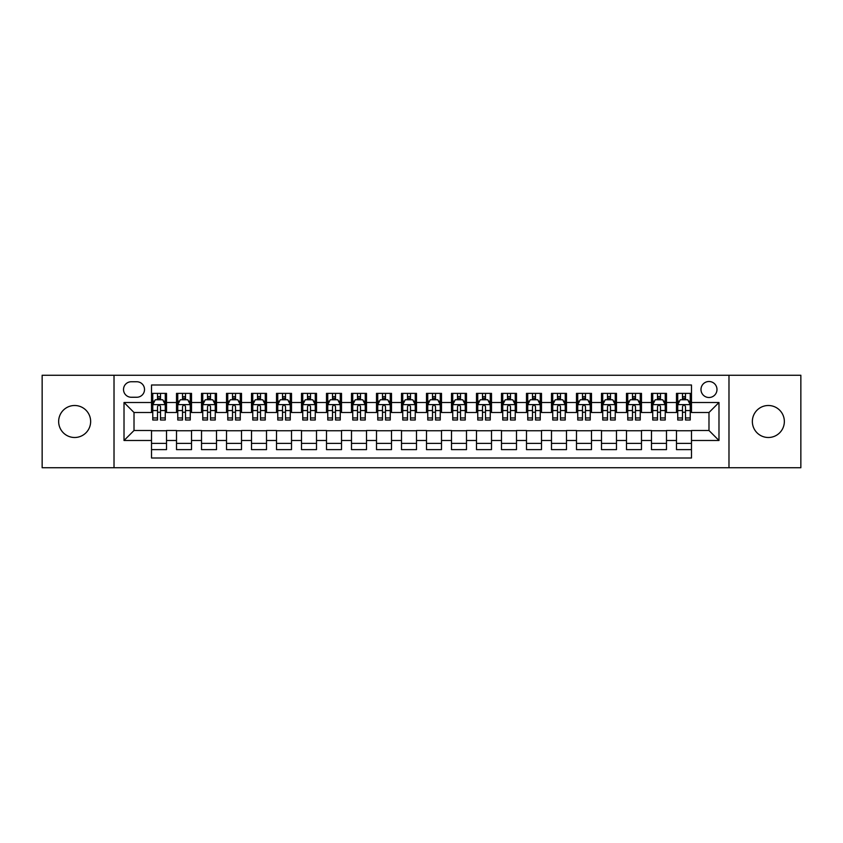 <?xml version="1.0" encoding="UTF-8"?>
<svg xmlns="http://www.w3.org/2000/svg" width="843" height="843" viewBox="0 0 843 843"><rect width="100%" height="100%" fill="white"/><g stroke="black" fill="none" stroke-linecap="round" stroke-linejoin="round"><path stroke-width="1.26" d="M768.352 405.504A15.996 15.996 0 0 0 752.356 421.5A15.996 15.996 0 0 0 768.352 437.496A15.996 15.996 0 0 0 784.348 421.5A15.996 15.996 0 0 0 768.352 405.504M74.648 405.504A15.996 15.996 0 0 0 58.652 421.5A15.996 15.996 0 0 0 74.648 437.496A15.996 15.996 0 0 0 90.644 421.5A15.996 15.996 0 0 0 74.648 405.504M708.984 381.5A7.998 7.998 0 0 0 700.986 389.498A7.998 7.998 0 0 0 708.984 397.506A7.998 7.998 0 0 0 716.982 389.498A7.998 7.998 0 0 0 708.984 381.5M728.984 467.749L800.85 467.749L800.85 375.251L728.984 375.251L728.984 467.749L114.016 467.749L114.016 375.251L42.15 375.251L42.15 467.749L114.016 467.749M691.481 393.375L676.486 393.375L676.486 402.501L666.486 402.501L666.486 412.501L676.486 412.501L676.486 402.501M666.486 402.501L666.486 393.375L651.481 393.375L651.481 402.501L641.481 402.501L641.481 412.501L651.481 412.501L651.481 402.501M641.481 402.501L641.481 393.375L626.486 393.375L626.486 402.501L616.486 402.501L616.486 412.501L626.486 412.501L626.486 402.501M616.486 402.501L616.486 393.375L601.491 393.375L601.491 402.501L591.491 402.501L591.491 412.501L601.491 412.501L601.491 402.501M591.491 402.501L591.491 393.375L576.486 393.375L576.486 402.501L566.485 402.501L566.485 412.501L576.486 412.501L576.486 402.501M566.485 402.501L566.485 393.375L551.491 393.375L551.491 402.501L541.491 402.501L541.491 412.501L551.491 412.501L551.491 402.501M541.491 402.501L541.491 393.375L526.496 393.375L526.496 402.501L516.496 402.501L516.496 412.501L526.496 412.501L526.496 402.501M516.496 402.501L516.496 393.375L501.49 393.375L501.49 402.501L491.501 402.501L491.501 412.501L501.49 412.501L501.49 402.501M491.501 402.501L491.501 393.375L476.495 393.375L476.495 402.501L466.495 402.501L466.495 412.501L476.495 412.501L476.495 402.501M466.495 402.501L466.495 393.375L451.5 393.375L451.5 402.501L441.5 402.501L441.5 412.501L451.5 412.501L451.5 402.501M441.5 402.501L441.5 393.375L426.495 393.375L426.495 402.501L416.505 402.501L416.505 412.501L426.495 412.501L426.495 402.501M416.505 402.501L416.505 393.375L401.5 393.375L401.5 402.501L391.5 402.501L391.5 412.501L401.5 412.501L401.5 402.501M391.5 402.501L391.5 393.375L376.505 393.375L376.505 402.501L366.505 402.501L366.505 412.501L376.505 412.501L376.505 402.501M366.505 402.501L366.505 393.375L351.499 393.375L351.499 402.501L341.51 402.501L341.51 412.501L351.499 412.501L351.499 402.501M341.51 402.501L341.51 393.375L326.504 393.375L326.504 402.501L316.504 402.501L316.504 412.501L326.504 412.501L326.504 402.501M316.504 402.501L316.504 393.375L301.509 393.375L301.509 402.501L291.509 402.501L291.509 412.501L301.509 412.501L301.509 402.501M291.509 402.501L291.509 393.375L276.515 393.375L276.515 402.501L266.514 402.501L266.514 412.501L276.515 412.501L276.515 402.501M266.514 402.501L266.514 393.375L251.509 393.375L251.509 402.501L241.509 402.501L241.509 412.501L251.509 412.501L251.509 402.501M241.509 402.501L241.509 393.375L226.514 393.375L226.514 402.501L216.514 402.501L216.514 412.501L226.514 412.501L226.514 402.501M216.514 402.501L216.514 393.375L201.519 393.375L201.519 402.501L191.519 402.501L191.519 412.501L201.519 412.501L201.519 402.501M191.519 402.501L191.519 393.375L176.514 393.375L176.514 412.501L166.514 412.501L166.514 393.375L151.519 393.375M151.519 449.625L166.514 449.625L166.514 430.499L176.514 430.499L176.514 449.625L191.519 449.625L191.519 430.499L201.519 430.499L201.519 440.499L191.519 440.499M201.519 440.499L201.519 449.625L216.514 449.625L216.514 430.499L226.514 430.499L226.514 440.499L216.514 440.499M226.514 440.499L226.514 449.625L241.509 449.625L241.509 430.499L251.509 430.499L251.509 440.499L241.509 440.499M251.509 440.499L251.509 449.625L266.514 449.625L266.514 430.499L276.515 430.499L276.515 440.499L266.514 440.499M276.515 440.499L276.515 449.625L291.509 449.625L291.509 430.499L301.509 430.499L301.509 440.499L291.509 440.499M301.509 440.499L301.509 449.625L316.504 449.625L316.504 430.499L326.504 430.499L326.504 440.499L316.504 440.499M326.504 440.499L326.504 449.625L341.51 449.625L341.51 430.499L351.499 430.499L351.499 440.499L341.51 440.499M351.499 440.499L351.499 449.625L366.505 449.625L366.505 430.499L376.505 430.499L376.505 440.499L366.505 440.499M376.505 440.499L376.505 449.625L391.5 449.625L391.5 430.499L401.5 430.499L401.5 440.499L391.5 440.499M401.5 440.499L401.5 449.625L416.505 449.625L416.505 430.499L426.495 430.499L426.495 440.499L416.505 440.499M426.495 440.499L426.495 449.625L441.5 449.625L441.5 430.499L451.5 430.499L451.5 440.499L441.5 440.499M451.5 440.499L451.5 449.625L466.495 449.625L466.495 430.499L476.495 430.499L476.495 440.499L466.495 440.499M476.495 440.499L476.495 449.625L491.501 449.625L491.501 430.499L501.49 430.499L501.49 440.499L491.501 440.499M501.49 440.499L501.49 449.625L516.496 449.625L516.496 430.499L526.496 430.499L526.496 440.499L516.496 440.499M526.496 440.499L526.496 449.625L541.491 449.625L541.491 430.499L551.491 430.499L551.491 440.499L541.491 440.499M551.491 440.499L551.491 449.625L566.485 449.625L566.485 430.499L576.486 430.499L576.486 440.499L566.485 440.499M576.486 440.499L576.486 449.625L591.491 449.625L591.491 430.499L601.491 430.499L601.491 440.499L591.491 440.499M601.491 440.499L601.491 449.625L616.486 449.625L616.486 430.499L626.486 430.499L626.486 440.499L616.486 440.499M626.486 440.499L626.486 449.625L641.481 449.625L641.481 430.499L651.481 430.499L651.481 440.499L641.481 440.499M651.481 440.499L651.481 449.625L666.486 449.625L666.486 430.499L676.486 430.499L676.486 440.499L666.486 440.499M131.266 397.253L136.766 397.253A7.745 7.745 0 0 0 144.522 389.498A7.745 7.745 0 0 0 136.766 381.753L131.266 381.753A7.745 7.745 0 0 0 123.521 389.498A7.745 7.745 0 0 0 131.266 397.253M728.984 375.251L114.016 375.251M691.481 402.501L691.481 384.998L151.519 384.998L151.519 412.501L134.016 412.501L134.016 430.499L151.519 430.499L151.519 458.002L691.481 458.002L691.481 430.499L708.984 430.499L708.984 412.501L691.481 412.501L691.481 402.501L718.984 402.501L718.984 440.499L691.481 440.499M151.519 440.499L124.016 440.499L124.016 402.501L151.519 402.501M676.486 440.499L676.486 449.625L691.481 449.625M151.519 399.624L152.773 399.624M157.515 399.624L160.518 399.624M165.27 399.624L166.514 399.624M151.519 412.248L152.773 412.248M157.515 412.248L160.518 412.248M165.27 412.248L166.514 412.248M151.519 430.752L166.514 430.752M151.519 443.376L166.514 443.376M176.514 412.248L177.768 412.248M182.52 412.248L185.513 412.248M190.265 412.248L191.519 412.248M176.514 399.624L177.768 399.624M182.52 399.624L185.513 399.624M190.265 399.624L191.519 399.624M176.514 430.752L191.519 430.752M176.514 443.376L191.519 443.376M201.519 430.752L216.514 430.752M201.519 443.376L216.514 443.376M201.519 399.624L202.763 399.624M207.515 399.624L210.518 399.624M215.26 399.624L216.514 399.624M201.519 412.248L202.763 412.248M207.515 412.248L210.518 412.248M215.26 412.248L216.514 412.248M226.514 430.752L241.509 430.752M226.514 443.376L241.509 443.376M226.514 399.624L227.758 399.624M232.51 399.624L235.513 399.624M240.266 399.624L241.509 399.624M226.514 412.248L227.758 412.248M232.51 412.248L235.513 412.248M240.266 412.248L241.509 412.248M251.509 430.752L266.514 430.752M251.509 443.376L266.514 443.376M251.509 399.624L252.763 399.624M257.515 399.624L260.508 399.624M265.26 399.624L266.514 399.624M251.509 412.248L252.763 412.248M257.515 412.248L260.508 412.248M265.26 412.248L266.514 412.248M276.515 430.752L291.509 430.752M276.515 443.376L291.509 443.376M276.515 399.624L277.758 399.624M282.51 399.624L285.514 399.624M290.255 399.624L291.509 399.624M276.515 412.248L277.758 412.248M282.51 412.248L285.514 412.248M290.255 412.248L291.509 412.248M301.509 430.752L316.504 430.752M301.509 443.376L316.504 443.376M301.509 399.624L302.753 399.624M307.505 399.624L310.509 399.624M315.261 399.624L316.504 399.624M301.509 412.248L302.753 412.248M307.505 412.248L310.509 412.248M315.261 412.248L316.504 412.248M326.504 430.752L341.51 430.752M326.504 443.376L341.51 443.376M326.504 399.624L327.758 399.624M332.511 399.624L335.503 399.624M340.256 399.624L341.51 399.624M326.504 412.248L327.758 412.248M332.511 412.248L335.503 412.248M340.256 412.248L341.51 412.248M351.499 430.752L366.505 430.752M351.499 443.376L366.505 443.376M351.499 399.624L352.753 399.624M357.506 399.624L360.509 399.624M365.251 399.624L366.505 399.624M351.499 412.248L352.753 412.248M357.506 412.248L360.509 412.248M365.251 412.248L366.505 412.248M376.505 430.752L391.5 430.752M376.505 443.376L391.5 443.376M376.505 399.624L377.748 399.624M382.501 399.624L385.504 399.624M390.256 399.624L391.5 399.624M376.505 412.248L377.748 412.248M382.501 412.248L385.504 412.248M390.256 412.248L391.5 412.248M401.5 430.752L416.505 430.752M401.5 443.376L416.505 443.376M401.5 399.624L402.754 399.624M407.496 399.624L410.499 399.624M415.251 399.624L416.505 399.624M401.5 412.248L402.754 412.248M407.496 412.248L410.499 412.248M415.251 412.248L416.505 412.248M426.495 430.752L441.5 430.752M426.495 443.376L441.5 443.376M426.495 399.624L427.749 399.624M432.501 399.624L435.504 399.624M440.246 399.624L441.5 399.624M426.495 412.248L427.749 412.248M432.501 412.248L435.504 412.248M440.246 412.248L441.5 412.248M451.5 430.752L466.495 430.752M451.5 443.376L466.495 443.376M451.5 399.624L452.744 399.624M457.496 399.624L460.499 399.624M465.252 399.624L466.495 399.624M451.5 412.248L452.744 412.248M457.496 412.248L460.499 412.248M465.252 412.248L466.495 412.248M476.495 430.752L491.501 430.752M476.495 443.376L491.501 443.376M476.495 399.624L477.749 399.624M482.491 399.624L485.494 399.624M490.247 399.624L491.501 399.624M476.495 412.248L477.749 412.248M482.491 412.248L485.494 412.248M490.247 412.248L491.501 412.248M501.49 430.752L516.496 430.752M501.49 443.376L516.496 443.376M501.49 399.624L502.744 399.624M507.497 399.624L510.489 399.624M515.242 399.624L516.496 399.624M501.49 412.248L502.744 412.248M507.497 412.248L510.489 412.248M515.242 412.248L516.496 412.248M526.496 430.752L541.491 430.752M526.496 443.376L541.491 443.376M526.496 399.624L527.739 399.624M532.491 399.624L535.495 399.624M540.247 399.624L541.491 399.624M526.496 412.248L527.739 412.248M532.491 412.248L535.495 412.248M540.247 412.248L541.491 412.248M551.491 430.752L566.485 430.752M551.491 443.376L566.485 443.376M551.491 399.624L552.745 399.624M557.486 399.624L560.49 399.624M565.242 399.624L566.485 399.624M551.491 412.248L552.745 412.248M557.486 412.248L560.49 412.248M565.242 412.248L566.485 412.248M576.486 430.752L591.491 430.752M576.486 443.376L591.491 443.376M576.486 399.624L577.74 399.624M582.492 399.624L585.485 399.624M590.237 399.624L591.491 399.624M576.486 412.248L577.74 412.248M582.492 412.248L585.485 412.248M590.237 412.248L591.491 412.248M601.491 430.752L616.486 430.752M601.491 443.376L616.486 443.376M601.491 399.624L602.734 399.624M607.487 399.624L610.49 399.624M615.242 399.624L616.486 399.624M601.491 412.248L602.734 412.248M607.487 412.248L610.49 412.248M615.242 412.248L616.486 412.248M626.486 430.752L641.481 430.752M626.486 443.376L641.481 443.376M626.486 399.624L627.74 399.624M632.482 399.624L635.485 399.624M640.237 399.624L641.481 399.624M626.486 412.248L627.74 412.248M632.482 412.248L635.485 412.248M640.237 412.248L641.481 412.248M651.481 430.752L666.486 430.752M651.481 443.376L666.486 443.376M651.481 399.624L652.735 399.624M657.487 399.624L660.48 399.624M665.232 399.624L666.486 399.624M651.481 412.248L652.735 412.248M657.487 412.248L660.48 412.248M665.232 412.248L666.486 412.248M676.486 430.752L691.481 430.752M676.486 443.376L691.481 443.376M676.486 399.624L677.73 399.624M682.482 399.624L685.485 399.624M690.227 399.624L691.481 399.624M676.486 412.248L677.73 412.248M682.482 412.248L685.485 412.248M690.227 412.248L691.481 412.248M134.016 412.501L124.016 402.501M134.016 430.499L124.016 440.499M718.984 402.501L708.984 412.501M718.984 440.499L708.984 430.499M160.518 396.631L157.515 396.631M165.27 417.959L160.518 417.959L160.518 420.004L165.27 420.004L165.27 404.756L162.762 399.751L155.27 399.751L152.773 404.756L152.773 420.004L157.515 420.004L157.515 417.959L152.773 417.959M152.773 404.756L152.773 393.375M165.27 404.756L165.27 393.375M157.515 399.751L157.515 393.375M160.518 393.375L160.518 399.751M160.518 417.959L160.518 406.621C159.517 404.703 158.516 404.703 157.515 406.621L157.515 417.959M185.513 396.631L182.52 396.631M190.265 417.959L185.513 417.959L185.513 420.004L190.265 420.004L190.265 404.756L187.768 399.751L180.265 399.751L177.768 404.756L177.768 420.004L182.52 420.004L182.52 417.959L177.768 417.959M177.768 404.756L177.768 393.375M190.265 404.756L190.265 393.375M182.52 399.751L182.52 393.375M185.513 393.375L185.513 399.751M185.513 417.959L185.513 406.621C184.522 404.703 183.521 404.703 182.52 406.621L182.52 417.959M210.518 396.631L207.515 396.631M215.26 417.959L210.518 417.959L210.518 420.004L215.26 420.004L215.26 404.756L212.763 399.751L205.26 399.751L202.763 404.756L202.763 420.004L207.515 420.004L207.515 417.959L202.763 417.959M202.763 404.756L202.763 393.375M215.26 404.756L215.26 393.375M207.515 399.751L207.515 393.375M210.518 393.375L210.518 399.751M210.518 417.959L210.518 406.621C209.517 404.703 208.516 404.703 207.515 406.621L207.515 417.959M235.513 396.631L232.51 396.631M240.266 417.959L235.513 417.959L235.513 420.004L240.266 420.004L240.266 404.756L237.758 399.751L230.265 399.751L227.758 404.756L227.758 420.004L232.51 420.004L232.51 417.959L227.758 417.959M227.758 404.756L227.758 393.375M240.266 404.756L240.266 393.375M232.51 399.751L232.51 393.375M235.513 393.375L235.513 399.751M235.513 417.959L235.513 406.621C234.512 404.703 233.511 404.703 232.51 406.621L232.51 417.959M260.508 396.631L257.515 396.631M265.26 417.959L260.508 417.959L260.508 420.004L265.26 420.004L265.26 404.756L262.763 399.751L255.26 399.751L252.763 404.756L252.763 420.004L257.515 420.004L257.515 417.959L252.763 417.959M252.763 404.756L252.763 393.375M265.26 404.756L265.26 393.375M257.515 399.751L257.515 393.375M260.508 393.375L260.508 399.751M260.508 417.959L260.508 406.621C259.507 404.703 258.516 404.703 257.515 406.621L257.515 417.959M285.514 396.631L282.51 396.631M290.255 417.959L285.514 417.959L285.514 420.004L290.255 420.004L290.255 404.756L287.758 399.751L280.255 399.751L277.758 404.756L277.758 420.004L282.51 420.004L282.51 417.959L277.758 417.959M277.758 404.756L277.758 393.375M290.255 404.756L290.255 393.375M282.51 399.751L282.51 393.375M285.514 393.375L285.514 399.751M285.514 417.959L285.514 406.621C284.512 404.703 283.511 404.703 282.51 406.621L282.51 417.959M310.509 396.631L307.505 396.631M315.261 417.959L310.509 417.959L310.509 420.004L315.261 420.004L315.261 404.756L312.753 399.751L305.261 399.751L302.753 404.756L302.753 420.004L307.505 420.004L307.505 417.959L302.753 417.959M302.753 404.756L302.753 393.375M315.261 404.756L315.261 393.375M307.505 399.751L307.505 393.375M310.509 393.375L310.509 399.751M310.509 417.959L310.509 406.621C309.507 404.703 308.506 404.703 307.505 406.621L307.505 417.959M335.503 396.631L332.511 396.631M340.256 417.959L335.503 417.959L335.503 420.004L340.256 420.004L340.256 404.756L337.758 399.751L330.256 399.751L327.758 404.756L327.758 420.004L332.511 420.004L332.511 417.959L327.758 417.959M327.758 404.756L327.758 393.375M340.256 404.756L340.256 393.375M332.511 399.751L332.511 393.375M335.503 393.375L335.503 399.751M335.503 417.959L335.503 406.621C334.502 404.703 333.512 404.703 332.511 406.621L332.511 417.959M360.509 396.631L357.506 396.631M365.251 417.959L360.509 417.959L360.509 420.004L365.251 420.004L365.251 404.756L362.753 399.751L355.251 399.751L352.753 404.756L352.753 420.004L357.506 420.004L357.506 417.959L352.753 417.959M352.753 404.756L352.753 393.375M365.251 404.756L365.251 393.375M357.506 399.751L357.506 393.375M360.509 393.375L360.509 399.751M360.509 417.959L360.509 406.621C359.508 404.703 358.507 404.703 357.506 406.621L357.506 417.959M385.504 396.631L382.501 396.631M390.256 417.959L385.504 417.959L385.504 420.004L390.256 420.004L390.256 404.756L387.748 399.751L380.256 399.751L377.748 404.756L377.748 420.004L382.501 420.004L382.501 417.959L377.748 417.959M377.748 404.756L377.748 393.375M390.256 404.756L390.256 393.375M382.501 399.751L382.501 393.375M385.504 393.375L385.504 399.751M385.504 417.959L385.504 406.621C384.503 404.703 383.502 404.703 382.501 406.621L382.501 417.959M410.499 396.631L407.496 396.631M415.251 417.959L410.499 417.959L410.499 420.004L415.251 420.004L415.251 404.756L412.754 399.751L405.251 399.751L402.754 404.756L402.754 420.004L407.496 420.004L407.496 417.959L402.754 417.959M402.754 404.756L402.754 393.375M415.251 404.756L415.251 393.375M407.496 399.751L407.496 393.375M410.499 393.375L410.499 399.751M410.499 417.959L410.499 406.621C409.498 404.703 408.507 404.703 407.496 406.621L407.496 417.959M435.504 396.631L432.501 396.631M440.246 417.959L435.504 417.959L435.504 420.004L440.246 420.004L440.246 404.756L437.749 399.751L430.246 399.751L427.749 404.756L427.749 420.004L432.501 420.004L432.501 417.959L427.749 417.959M427.749 404.756L427.749 393.375M440.246 404.756L440.246 393.375M432.501 399.751L432.501 393.375M435.504 393.375L435.504 399.751M435.504 417.959L435.504 406.621C434.503 404.703 433.502 404.703 432.501 406.621L432.501 417.959M460.499 396.631L457.496 396.631M465.252 417.959L460.499 417.959L460.499 420.004L465.252 420.004L465.252 404.756L462.744 399.751L455.252 399.751L452.744 404.756L452.744 420.004L457.496 420.004L457.496 417.959L452.744 417.959M452.744 404.756L452.744 393.375M465.252 404.756L465.252 393.375M457.496 399.751L457.496 393.375M460.499 393.375L460.499 399.751M460.499 417.959L460.499 406.621C459.498 404.703 458.497 404.703 457.496 406.621L457.496 417.959M485.494 396.631L482.491 396.631M490.247 417.959L485.494 417.959L485.494 420.004L490.247 420.004L490.247 404.756L487.749 399.751L480.247 399.751L477.749 404.756L477.749 420.004L482.491 420.004L482.491 417.959L477.749 417.959M477.749 404.756L477.749 393.375M490.247 404.756L490.247 393.375M482.491 399.751L482.491 393.375M485.494 393.375L485.494 399.751M485.494 417.959L485.494 406.621C484.493 404.703 483.492 404.703 482.491 406.621L482.491 417.959M510.489 396.631L507.497 396.631M515.242 417.959L510.489 417.959L510.489 420.004L515.242 420.004L515.242 404.756L512.744 399.751L505.242 399.751L502.744 404.756L502.744 420.004L507.497 420.004L507.497 417.959L502.744 417.959M502.744 404.756L502.744 393.375M515.242 404.756L515.242 393.375M507.497 399.751L507.497 393.375M510.489 393.375L510.489 399.751M510.489 417.959L510.489 406.621C509.499 404.703 508.498 404.703 507.497 406.621L507.497 417.959M535.495 396.631L532.491 396.631M540.247 417.959L535.495 417.959L535.495 420.004L540.247 420.004L540.247 404.756L537.739 399.751L530.247 399.751L527.739 404.756L527.739 420.004L532.491 420.004L532.491 417.959L527.739 417.959M527.739 404.756L527.739 393.375M540.247 404.756L540.247 393.375M532.491 399.751L532.491 393.375M535.495 393.375L535.495 399.751M535.495 417.959L535.495 406.621C534.494 404.703 533.493 404.703 532.491 406.621L532.491 417.959M560.49 396.631L557.486 396.631M565.242 417.959L560.49 417.959L560.49 420.004L565.242 420.004L565.242 404.756L562.745 399.751L555.242 399.751L552.745 404.756L552.745 420.004L557.486 420.004L557.486 417.959L552.745 417.959M552.745 404.756L552.745 393.375M565.242 404.756L565.242 393.375M557.486 399.751L557.486 393.375M560.49 393.375L560.49 399.751M560.49 417.959L560.49 406.621C559.489 404.703 558.487 404.703 557.486 406.621L557.486 417.959M585.485 396.631L582.492 396.631M590.237 417.959L585.485 417.959L585.485 420.004L590.237 420.004L590.237 404.756L587.74 399.751L580.237 399.751L577.74 404.756L577.74 420.004L582.492 420.004L582.492 417.959L577.74 417.959M577.74 404.756L577.74 393.375M590.237 404.756L590.237 393.375M582.492 399.751L582.492 393.375M585.485 393.375L585.485 399.751M585.485 417.959L585.485 406.621C584.494 404.703 583.493 404.703 582.492 406.621L582.492 417.959M610.49 396.631L607.487 396.631M615.242 417.959L610.49 417.959L610.49 420.004L615.242 420.004L615.242 404.756L612.735 399.751L605.242 399.751L602.734 404.756L602.734 420.004L607.487 420.004L607.487 417.959L602.734 417.959M602.734 404.756L602.734 393.375M615.242 404.756L615.242 393.375M607.487 399.751L607.487 393.375M610.49 393.375L610.49 399.751M610.49 417.959L610.49 406.621C609.489 404.703 608.488 404.703 607.487 406.621L607.487 417.959M635.485 396.631L632.482 396.631M640.237 417.959L635.485 417.959L635.485 420.004L640.237 420.004L640.237 404.756L637.74 399.751L630.237 399.751L627.74 404.756L627.74 420.004L632.482 420.004L632.482 417.959L627.74 417.959M627.74 404.756L627.74 393.375M640.237 404.756L640.237 393.375M632.482 399.751L632.482 393.375M635.485 393.375L635.485 399.751M635.485 417.959L635.485 406.621C634.484 404.703 633.483 404.703 632.482 406.621L632.482 417.959M660.48 396.631L657.487 396.631M665.232 417.959L660.48 417.959L660.48 420.004L665.232 420.004L665.232 404.756L662.735 399.751L655.232 399.751L652.735 404.756L652.735 420.004L657.487 420.004L657.487 417.959L652.735 417.959M652.735 404.756L652.735 393.375M665.232 404.756L665.232 393.375M657.487 399.751L657.487 393.375M660.48 393.375L660.48 399.751M660.48 417.959L660.48 406.621C659.489 404.703 658.488 404.703 657.487 406.621L657.487 417.959M685.485 396.631L682.482 396.631M690.227 417.959L685.485 417.959L685.485 420.004L690.227 420.004L690.227 404.756L687.73 399.751L680.238 399.751L677.73 404.756L677.73 420.004L682.482 420.004L682.482 417.959L677.73 417.959M677.73 404.756L677.73 393.375M690.227 404.756L690.227 393.375M682.482 399.751L682.482 393.375M685.485 393.375L685.485 399.751M685.485 417.959L685.485 406.621C684.484 404.703 683.483 404.703 682.482 406.621L682.482 417.959M176.514 440.499L166.514 440.499M176.514 402.501L166.514 402.501M165.207 404.629L152.825 404.629M152.773 401.131L154.575 401.131M163.458 401.131L165.27 401.131M157.515 410.541L152.773 410.541M165.27 410.541L160.518 410.541M160.518 398.223L157.515 398.223M190.202 404.629L177.831 404.629M177.768 401.131L179.58 401.131M188.453 401.131L190.265 401.131M182.52 410.541L177.768 410.541M190.265 410.541L185.513 410.541M185.513 398.223L182.52 398.223M215.197 404.629L202.826 404.629M202.763 401.131L204.575 401.131M213.448 401.131L215.26 401.131M207.515 410.541L202.763 410.541M215.26 410.541L210.518 410.541M210.518 398.223L207.515 398.223M240.202 404.629L227.821 404.629M227.758 401.131L229.57 401.131M238.453 401.131L240.266 401.131M232.51 410.541L227.758 410.541M240.266 410.541L235.513 410.541M235.513 398.223L232.51 398.223M265.197 404.629L252.826 404.629M252.763 401.131L254.575 401.131M263.448 401.131L265.26 401.131M257.515 410.541L252.763 410.541M265.26 410.541L260.508 410.541M260.508 398.223L257.515 398.223M290.192 404.629L277.821 404.629M277.758 401.131L279.57 401.131M288.443 401.131L290.255 401.131M282.51 410.541L277.758 410.541M290.255 410.541L285.514 410.541M285.514 398.223L282.51 398.223M315.198 404.629L302.816 404.629M302.753 401.131L304.565 401.131M313.448 401.131L315.261 401.131M307.505 410.541L302.753 410.541M315.261 410.541L310.509 410.541M310.509 398.223L307.505 398.223M340.193 404.629L327.822 404.629M327.758 401.131L329.571 401.131M338.443 401.131L340.256 401.131M332.511 410.541L327.758 410.541M340.256 410.541L335.503 410.541M335.503 398.223L332.511 398.223M365.188 404.629L352.817 404.629M352.753 401.131L354.566 401.131M363.438 401.131L365.251 401.131M357.506 410.541L352.753 410.541M365.251 410.541L360.509 410.541M360.509 398.223L357.506 398.223M390.193 404.629L377.812 404.629M377.748 401.131L379.561 401.131M388.444 401.131L390.256 401.131M382.501 410.541L377.748 410.541M390.256 410.541L385.504 410.541M385.504 398.223L382.501 398.223M415.188 404.629L402.817 404.629M402.754 401.131L404.566 401.131M413.439 401.131L415.251 401.131M407.496 410.541L402.754 410.541M415.251 410.541L410.499 410.541M410.499 398.223L407.496 398.223M440.183 404.629L427.812 404.629M427.749 401.131L429.561 401.131M438.434 401.131L440.246 401.131M432.501 410.541L427.749 410.541M440.246 410.541L435.504 410.541M435.504 398.223L432.501 398.223M465.188 404.629L452.807 404.629M452.744 401.131L454.556 401.131M463.439 401.131L465.252 401.131M457.496 410.541L452.744 410.541M465.252 410.541L460.499 410.541M460.499 398.223L457.496 398.223M490.183 404.629L477.812 404.629M477.749 401.131L479.562 401.131M488.434 401.131L490.247 401.131M482.491 410.541L477.749 410.541M490.247 410.541L485.494 410.541M485.494 398.223L482.491 398.223M515.178 404.629L502.807 404.629M502.744 401.131L504.557 401.131M513.429 401.131L515.242 401.131M507.497 410.541L502.744 410.541M515.242 410.541L510.489 410.541M510.489 398.223L507.497 398.223M540.184 404.629L527.802 404.629M527.739 401.131L529.552 401.131M538.435 401.131L540.247 401.131M532.491 410.541L527.739 410.541M540.247 410.541L535.495 410.541M535.495 398.223L532.491 398.223M565.179 404.629L552.808 404.629M552.745 401.131L554.557 401.131M563.43 401.131L565.242 401.131M557.486 410.541L552.745 410.541M565.242 410.541L560.49 410.541M560.49 398.223L557.486 398.223M590.174 404.629L577.803 404.629M577.74 401.131L579.552 401.131M588.425 401.131L590.237 401.131M582.492 410.541L577.74 410.541M590.237 410.541L585.485 410.541M585.485 398.223L582.492 398.223M615.179 404.629L602.798 404.629M602.734 401.131L604.547 401.131M613.43 401.131L615.242 401.131M607.487 410.541L602.734 410.541M615.242 410.541L610.49 410.541M610.49 398.223L607.487 398.223M640.174 404.629L627.803 404.629M627.74 401.131L629.552 401.131M638.425 401.131L640.237 401.131M632.482 410.541L627.74 410.541M640.237 410.541L635.485 410.541M635.485 398.223L632.482 398.223M665.169 404.629L652.798 404.629M652.735 401.131L654.547 401.131M663.42 401.131L665.232 401.131M657.487 410.541L652.735 410.541M665.232 410.541L660.48 410.541M660.48 398.223L657.487 398.223M690.175 404.629L677.793 404.629M677.73 401.131L679.542 401.131M688.425 401.131L690.227 401.131M682.482 410.541L677.73 410.541M690.227 410.541L685.485 410.541M685.485 398.223L682.482 398.223"/></g></svg>
